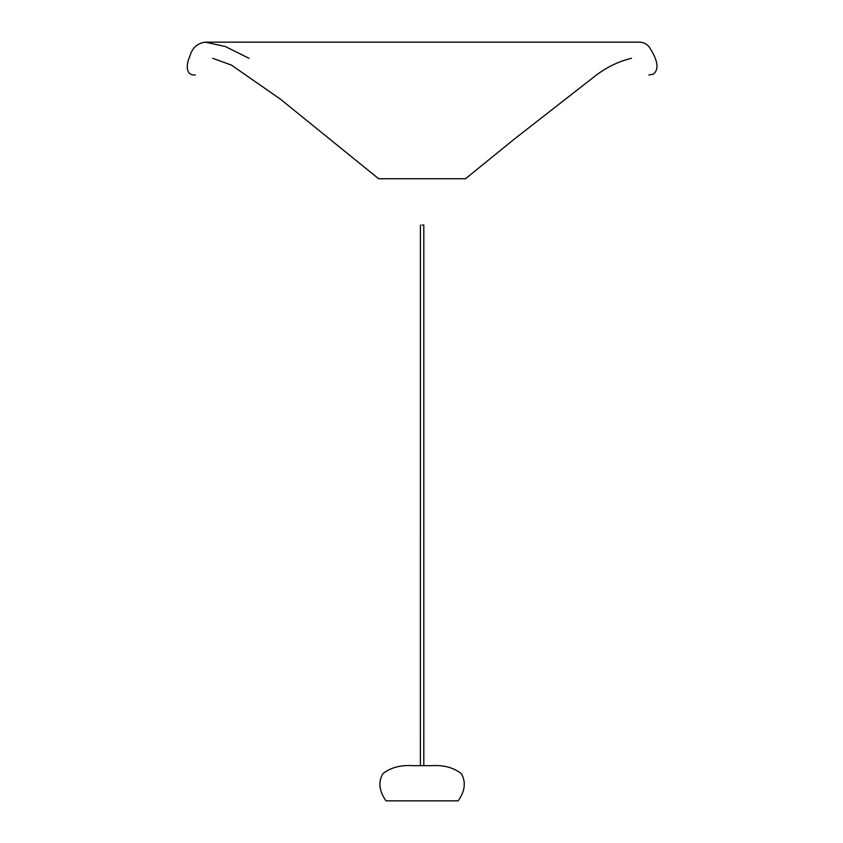 <?xml version="1.0" encoding="UTF-8"?>
<svg xmlns="http://www.w3.org/2000/svg" width="843" height="843" viewBox="0 0 843 843"><rect width="100%" height="100%" fill="white"/><g stroke="black" fill="none" stroke-linecap="round" stroke-linejoin="round"><path stroke-width="1.26" d="M386.01 800.85L458.171 800.85C465.094 790.955 466.126 781.872 461.269 773.6C453.45 767.541 443.555 764.896 431.595 765.665L412.596 765.665C400.625 764.896 390.741 767.541 382.922 773.6C378.054 781.872 379.087 790.955 386.01 800.85M422.09 225.06L423.808 225.06L423.808 765.665M212.71 58.272L231.477 65.122L280.382 99.126L378.676 178.748L465.505 178.748L514.831 138.673L594.905 76.207C605.98 67.524 618.172 61.55 631.481 58.272M648.878 74.953L653.177 74.237C661.734 67.703 653.831 54.342 649.384 47.208C646.697 43.783 643.209 42.097 638.91 42.15L205.27 42.15C197.304 43.246 192.172 47.935 189.886 56.207C186.735 62.508 184.438 75.712 195.302 74.953L195.302 74.953M205.27 42.15L225.408 46.555L249.001 58.272M420.404 225.06L420.383 765.665"/></g></svg>

